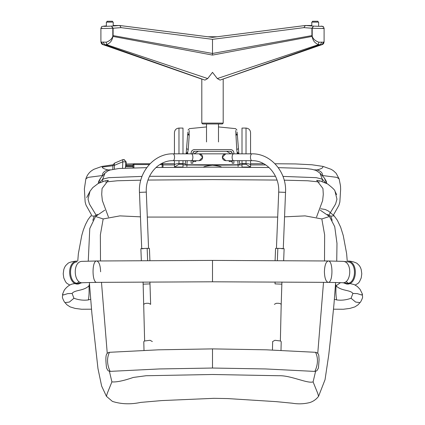 <?xml version="1.0" encoding="UTF-8"?>
<svg xmlns="http://www.w3.org/2000/svg" width="425" height="425" viewBox="0 0 425 425"><rect width="100%" height="100%" fill="white"/><g stroke="black" fill="none" stroke-linecap="round" stroke-linejoin="round"><path stroke-width="0.64" d="M113.209 25.978L113.209 22.105L106.367 22.105L106.367 26.323M112.524 22.105L112.524 21.25L107.052 21.25L107.052 22.105M318.633 26.323L318.633 22.105L311.791 22.105L311.791 25.978M317.948 22.105L317.948 21.25L312.476 21.25L312.476 22.105M140.447 216.84L119.93 215.884L103.174 218.939L95.519 216.495L104.747 210.178M320.253 210.178L329.481 216.495L321.826 218.939L305.07 215.884L284.553 216.84M277.695 217.069L147.305 217.069M106.436 396.312L107.238 393.444L111.902 381.889C116.386 382.303 123.532 380.821 133.338 377.437L146.072 375.737L212.5 374.494L278.928 375.737C290.62 375.243 307.535 383.855 313.098 381.889L317.762 393.444L318.564 396.312C316.386 399.218 313.554 401.274 310.064 402.486C304.119 403.994 298.175 404.233 292.241 403.203L276.351 401.652L227.699 398.576L213.876 398.331L161.771 400.578L140.739 402.395C130.714 404.542 121.268 404.217 112.412 401.407L106.436 396.312L101.639 386.075L97.968 368.587L91.917 313.847L89.367 282.471M321.826 218.939L324.636 234.908L324.509 260.945M323.515 282.317L317.757 353.324M315.584 371.338L313.098 381.889M103.174 218.939L100.364 234.908L100.491 260.945M101.485 282.317L107.243 353.324M109.416 371.338L111.902 381.889M321.762 26.169L323.494 26.897L324.094 28.385L324.094 41.273C324.062 43.122 323.404 44.242 322.118 44.625L318.346 44.678C312.667 41.693 313.22 39.387 311.939 36.422L311.918 35.594L212.5 53.46L212.505 39.328L303.923 27.641L305.341 25.5L311.791 25.5L305.214 25.505L217.159 36.763L207.841 36.763M221.765 123.973L202.667 123.973L201.811 123.117L223.189 123.117L222.333 123.973L221.765 123.973M321.321 26.127L321.188 26.111C322.91 26.839 322.973 25.25 324.094 28.395L324.094 41.087M324.094 41.273L323.744 42.192L318.771 42.187C315.302 40.922 313.129 38.988 312.242 36.396L212.5 55.091L212.505 53.46L113.103 35.599L113.082 36.422C111.796 39.392 112.349 41.698 106.664 44.683L103.227 44.689L122.389 51.202M103.227 44.689L201.811 79.119L201.811 123.117M102.239 28.236C97.251 28.555 106.399 28.555 112.816 28.236L113.103 28.236L113.103 35.599L112.816 35.599L112.816 28.236L111.52 26.1L119.659 25.5L113.209 25.5L119.648 25.5M111.52 26.1C104.89 26.419 102.356 26.419 103.918 26.106L103.843 26.106M106.367 25.904L103.955 26.1M321.874 42.075L320.493 44.561L220.065 80.097L321.773 44.689M318.346 44.678L318.771 42.187M323.744 42.192L321.805 44.683M312.242 36.396L312.205 35.594L311.918 35.594L311.918 28.236L312.205 28.236L312.205 35.594M322.75 28.236C327.744 28.555 318.654 28.555 312.205 28.236L313.453 26.1L311.918 28.236L303.923 27.641M321.072 26.1L321.072 26.1C322.655 26.419 320.131 26.419 313.501 26.106M111.568 26.1L113.103 28.236L121.082 27.641L119.786 25.505L212.5 37.357L305.219 25.505L313.453 26.1M318.33 44.689L217.308 78.561L220.065 80.097M212.5 72.34L217.308 78.561M112.816 35.599L112.784 36.396C111.892 38.994 109.714 40.928 106.245 42.192L103.142 42.075L104.513 44.561L204.94 80.097L207.703 78.561L212.505 72.346M106.245 42.192L106.664 44.683L207.703 78.561M112.784 36.396L212.505 55.091M103.142 42.075L101.256 42.187L100.906 41.262C100.969 43.159 101.628 44.28 102.882 44.625L101.756 43.897M103.195 44.678L101.256 42.187M212.505 39.328L121.082 27.641M120.992 50.724L204.94 80.097M202.661 157.261L199.24 160.682C201.312 160.469 202.454 159.333 202.661 157.261C202.454 155.189 201.312 154.052 199.24 153.839L202.661 157.261M225.76 160.682C223.688 160.469 222.546 159.333 222.339 157.261C222.546 155.189 223.688 154.052 225.76 153.839L222.339 157.261L225.76 160.682L251.913 160.682C266.592 160.198 279.756 175.196 278.699 192.1L285.536 192.376L278.699 192.1L276.441 248.327M316.843 370.781L314.617 371.408L265.524 368.942L212.5 368.039L212.5 348.888L158.557 349.817L109.475 352.298C107.647 352.665 106.558 353.669 106.218 355.311C105.671 357.542 105.788 361.787 106.569 368.045L108.136 370.77M212.5 368.039L159.37 368.948L110.128 371.376C106.739 364.103 106.877 357.473 109.469 352.304M314.617 371.408L314.872 371.376C318.261 364.103 318.123 357.473 315.531 352.304L266.162 349.812L212.5 348.888M89.468 283.958L88.958 285.844C89.282 291.869 89.064 296.56 88.315 299.922L90.615 299.285M88.315 299.922C83.592 300.571 78.795 300.018 73.934 298.254L69.387 302.058L65.014 302.621C64.419 302.478 62.045 297.473 62.432 296.942L62.661 293.951L63.288 295.019L67.708 293.622L72.096 293.441L73.934 298.254M77.77 260.971L78.365 253.651L81.765 235.461L83.364 229.925L85.531 224.442L88.023 219.645L90.881 215.815L94.185 216.15L92.841 220.341M97.553 214.487L94.185 216.15M72.096 293.441C74.927 289.622 83.343 291.252 88.958 285.844L89.585 285.728M334.385 299.285L336.685 299.922C341.408 300.571 346.205 300.018 351.066 298.254L355.613 302.058L359.986 302.621C360.581 302.478 362.955 297.473 362.567 296.942L362.339 293.951L361.712 295.019L357.292 293.622L352.904 293.441L351.066 298.254M347.23 260.971L346.635 253.661L343.241 235.482L340.643 227.173L337.402 220.352L334.119 215.815L330.815 216.15L327.447 214.487M340.563 282.614L336.042 285.844L335.415 285.728M330.815 216.15L332.159 220.341M335.532 283.958L336.042 285.844C341.658 291.252 350.072 289.622 352.904 293.441M336.042 285.844C335.718 291.869 335.936 296.56 336.685 299.922M221.622 167.301C221.244 166.568 218.206 165.872 212.5 165.213C206.794 165.872 203.756 166.568 203.378 167.301M314.309 169.846L317.023 169.926C320.801 171.047 322.66 172.917 322.607 175.546L336.919 177.374L339.145 178.92L336.148 173.294L333.338 170.68L331.171 169.32L323.085 166.414L311.955 164.778L295.635 163.938L274.97 163.752M316.54 217.063L322.644 200.595L323.287 194.363L322.936 188.493L316.683 180.338L319.249 180.583L327.452 183.844C332.594 187.829 335.112 190.299 334.996 191.255L336.961 199.192L335.585 204.032L328.87 215.124M212.5 164.682L212.5 165.213L242.006 164.953M250.559 164.937L265.747 164.927M108.46 217.063L102.356 200.595L101.713 194.363L102.064 188.493L108.317 180.338L105.751 180.583L98.223 183.467L92.788 187.606L90.004 191.255L86.716 197.561M113.013 164.778L101.915 166.414L93.829 169.32L91.662 170.685C88.889 172.704 86.955 175.451 85.855 178.92L88.081 177.374L102.393 175.546C102.34 172.917 104.199 171.047 107.977 169.926L110.691 169.846M96.13 215.124L89.415 204.032L88.039 199.192L90.004 191.255M317.023 169.926C320.838 168.985 322.766 168.04 322.809 167.089L323.09 166.515M107.977 169.926C104.162 168.985 102.234 168.04 102.191 167.089L112.917 165.75M212.5 165.213L182.994 164.953M174.441 164.937L162.988 164.927M133.052 165.001L126.087 165.134M143.135 248.737C139.613 248.726 140.951 248.593 147.156 248.349L149.419 248.37L149.908 260.573M143.995 350.381L143.799 341.743L144.282 341.036L150.046 340.287L152.347 341.546M281.865 248.737C285.388 248.726 284.049 248.593 277.844 248.349L275.581 248.37L275.092 260.573M281.005 350.381L281.201 341.743L280.718 341.036L274.954 340.287L272.653 341.546L272.457 350.035M68.016 263.303L65.567 265.715L64.515 267.559L63.777 269.604L63.219 273.764L63.777 277.929L65.567 281.817L66.879 283.342L69.785 285.053M78.333 283.167C69.089 284.984 67.325 262.554 77.079 261.864M81.435 282.832L78.439 284.017C67.942 285.637 66.119 262.082 76.978 261.014C72.223 261.54 69.222 262.31 67.989 263.325M356.947 263.282L359.433 265.715L360.485 267.559L361.223 269.604L361.781 273.764L361.223 277.929L359.433 281.817L358.121 283.342L355.215 285.053M346.667 283.167C355.911 284.984 357.675 262.554 347.921 261.864M343.565 282.832L346.561 284.017C357.058 285.637 358.881 262.082 348.022 261.014C351.316 261.173 354.312 261.943 357.011 263.325M191.117 153.839L191.117 152.984C191.335 150.923 192.477 149.781 194.538 149.563L230.462 149.563C232.523 149.781 233.665 150.923 233.883 152.984L233.883 153.839M232.172 153.839L232.172 152.984L230.462 151.273L194.538 151.273L192.828 152.984L192.828 153.839M233.883 160.682L233.883 163.216L232.172 163.216L232.172 160.682M231.79 151.906L230.462 151.273M194.538 151.273L193.21 151.906M192.828 160.682L192.828 163.216L191.117 163.216L191.117 160.682M191.208 152.198L191.431 151.55M191.824 150.902L193.024 149.913L194.538 149.563M230.462 149.563L231.976 149.913L233.176 150.902M233.569 151.555L233.787 152.182M185.279 164.629L185.592 160.682L185.268 164.719L186.899 164.762L186.888 166.478L187.005 164.762M186.139 153.839L187.893 131.989L187.648 135.012L189.242 134.916L188.238 149.589L186.564 148.585M189.274 130.528L189.077 133.625L187.653 134.964M189.077 133.625L189.242 134.916M188.238 149.589L187.696 152.171L186.161 153.59M187.696 152.171L187.622 153.181L186.363 153.839M187.622 153.181L187.653 153.839M187.223 160.682L186.899 164.762L238.101 164.762L237.777 160.682M237.347 153.839L236.762 149.589L238.436 148.585L237.107 131.989L238.861 153.839M239.408 160.682L239.732 164.719L239.408 160.682M236.762 149.589L235.726 130.528M237.995 164.762L238.112 166.478L238.101 164.762L239.721 164.629M237.378 153.181L238.637 153.839M237.304 152.171L238.839 153.59M235.758 134.916L237.352 135.012M235.923 133.625L237.347 134.964M322.283 181.512L322.283 179.137L319.993 173.124L316.051 170.43L311.695 169.251L305.639 168.465L278.253 167.647M102.717 181.512L102.717 179.137L108.694 177.677L142.03 176.396M105.427 181.98L117.327 180.779L140.808 180.168M147.985 180.057L212.5 179.6L277.015 180.057M284.192 180.168L307.673 180.779L319.573 181.98M146.747 167.647L118.952 168.497L110.011 170.048L108.024 170.85L105.007 173.124L102.717 179.137L99.402 182.867M100.613 178.059L98.287 183.435L98.728 181.284L100.603 178.07L105.007 173.124M324.387 178.059L326.713 183.435L326.262 181.257L324.392 178.07M199.272 153.839L225.728 153.839M231.057 153.839L226.61 151.273L198.39 151.273L193.943 153.839M193.258 160.682L193.258 161.537L195.824 161.537L195.824 160.682M229.176 160.682L229.176 161.537L231.742 161.537L231.742 160.682M178.973 153.839L178.973 128.079C176.232 128.355 174.718 129.869 174.441 132.616L174.441 153.839M174.441 160.682L174.441 167.052L178.973 164.278L178.973 160.682M178.973 128.079L182.994 128.079L182.994 153.839M182.994 160.682L182.994 167.052L174.797 167.052M174.441 167.052L182.994 167.052M250.559 160.682L250.559 167.052L246.027 164.278L242.006 164.278L242.006 167.052L250.203 167.052M242.006 153.839L242.006 128.079L246.027 128.079C248.768 128.355 250.282 129.869 250.559 132.616L250.559 153.839M242.006 160.682L242.006 164.278M250.559 167.052L242.006 167.052M125.327 168.135L125.715 165.947L133.052 165.947L125.662 165.962L125.795 161.936L122.782 161.782L122.703 159.699L123.877 159.55L126.193 162.005L124.19 159.598L126.108 161.983L125.975 166.005M124.19 159.598L122.703 159.699M114.41 169.06L114.362 163.227L122.607 159.715M162.988 164.587L162.988 167.423L162.988 164.587L162.132 164.555L162.132 163.731L162.988 164.587L162.132 163.731L161.229 163.731L162.132 163.731M133.052 167.891L133.052 164.587L133.907 163.731L133.907 164.555L133.052 164.587L133.907 163.731L150.052 163.731L133.907 163.731M342.152 282.699L328.174 282.365C333.088 283.023 333.248 260.472 328.286 260.982C325.954 261.651 324.658 265.253 324.402 271.788C324.636 278.147 325.89 281.669 328.174 282.365L212.5 281.791L212.5 260.408L96.714 260.982C99.057 261.651 100.353 265.253 100.613 271.788M119.653 25.5L212.505 37.368L305.352 25.5M141.722 248.604L139.464 192.376L146.301 192.1L139.464 192.376C138.109 172.157 154.227 153.324 173.087 153.839L191.425 153.839C192.312 154.057 192.801 155.199 192.897 157.261C192.801 159.322 192.312 160.464 191.425 160.682L199.24 160.682M173.087 153.839C173.968 154.057 174.457 155.199 174.553 157.261C174.457 159.322 173.968 160.464 173.087 160.682L191.425 160.682M148.559 248.327L146.301 192.1C145.244 175.196 158.408 160.198 173.087 160.682M144.633 340.834L143.151 284.166L149.988 283.889L149.913 281.956M143.799 304.497C144.298 303.498 145.966 303.11 148.798 303.333L150.641 304.337L149.988 283.889M225.76 153.839L233.575 153.839C232.688 154.057 232.199 155.199 232.103 157.261C232.199 159.322 232.688 160.464 233.575 160.682M233.575 153.839L251.913 153.839C251.032 154.057 250.543 155.199 250.447 157.261C250.543 159.322 251.032 160.464 251.913 160.682M281.934 281.993L281.849 284.166L275.012 283.889L275.087 281.956M281.849 284.166L281.201 304.497C280.702 303.498 279.034 303.11 276.202 303.333L274.359 304.337M147.156 248.349L147.645 260.583M277.844 248.349L277.355 260.583M282.97 176.396L316.306 177.677L322.283 179.137L325.598 182.867M149.52 176.285L275.48 176.285M182.994 163.588L178.973 163.588C176.237 163.678 174.728 164.146 174.441 165.001M182.994 164.278L178.973 164.278M242.006 163.588L246.027 163.588L246.027 164.278M246.027 128.079L246.027 153.839M246.027 160.682L246.027 163.588C248.763 163.678 250.272 164.146 250.559 165.001M122.565 168.263L122.782 161.782L114.532 165.298L113.013 165.336M162.132 167.434L162.132 164.555L159.832 164.555M149.276 164.555L133.907 164.555L133.907 167.875M133.052 166.77L125.375 166.77M349.626 283.587L342.168 282.705C351.411 284.219 352.755 261.736 343.118 261.364L328.286 260.982L212.5 260.408M212.5 281.791L96.826 282.365C91.896 283.023 91.736 260.472 96.714 260.982L81.882 261.364C72.239 261.742 73.589 284.224 82.832 282.705L82.848 282.699M329.481 216.495L334.741 226.711L336.983 243.398L336.738 261.115M335.633 282.471L334.023 303.556L331.033 334.071L328.775 354.647L325.045 379.674L318.564 396.312M88.262 261.115L89.776 228.533L95.519 216.495M223.189 79.119L223.189 123.117M206.513 123.973L206.513 141.934M218.487 123.973L218.487 141.934M324.094 41.262L323.244 43.897M322.118 44.625L314.133 47.287M103.796 26.111C101.389 26.966 102.271 25.293 100.906 28.395L100.906 41.262M110.867 47.287L102.882 44.625M191.425 153.839L199.24 153.839M143.151 284.166L143.066 281.993M251.913 153.839C270.773 153.324 286.891 172.157 285.536 192.376L283.278 248.604M281.201 304.497L280.367 340.834M110.383 371.408L108.157 370.781M315.531 352.298C317.353 352.665 318.442 353.669 318.782 355.311L319.09 359.773L318.431 368.045L316.864 370.77M91.481 309.193L81.616 309.246L75.124 308.412L70.12 306.892L66.975 304.821L65.014 302.621M78.646 281.701C78.035 284.059 73.031 283.273 70.773 284.591C67.772 285.754 64.43 289.553 64.079 290.61L62.661 293.951M333.519 309.193L343.384 309.246L349.876 308.412L354.88 306.892L358.025 304.821L359.986 302.621M334.119 215.815L328.344 210.981L325.29 209.498L320.737 208.739M362.339 293.951L360.065 289.335L357.303 286.461L354.227 284.591L349.791 283.517M348.022 283.151L346.354 281.701M239.652 163.731L242.006 163.731M250.559 163.737L263.792 163.742M85.855 178.92L84.373 188.907L85.143 202.024L86.02 205.116L91.577 215.071M333.423 215.071L338.89 205.355L339.851 202.05L340.627 189.428L340.505 185.906L339.145 178.92M336.648 194.623L334.996 191.255M86.721 197.551L88.352 194.623M185.348 163.731L182.994 163.731M174.441 163.737L162.27 163.742M133.461 163.859L126.124 164.029M141.35 260.621L140.872 248.715M284.128 248.715L283.65 260.621M206.513 126.937L189.407 128.637L188.041 130.114M236.959 130.114L235.593 128.637L218.487 126.937M269.025 167.514L212.532 167.147L155.975 167.514M324.397 178.07L319.993 173.124M126.06 165.947L126.193 162.005M112.795 169.352L112.933 165.314L114.362 163.227M96.826 282.365L82.832 282.705L75.374 283.587M343.118 261.364L347.99 261.874"/></g></svg>
